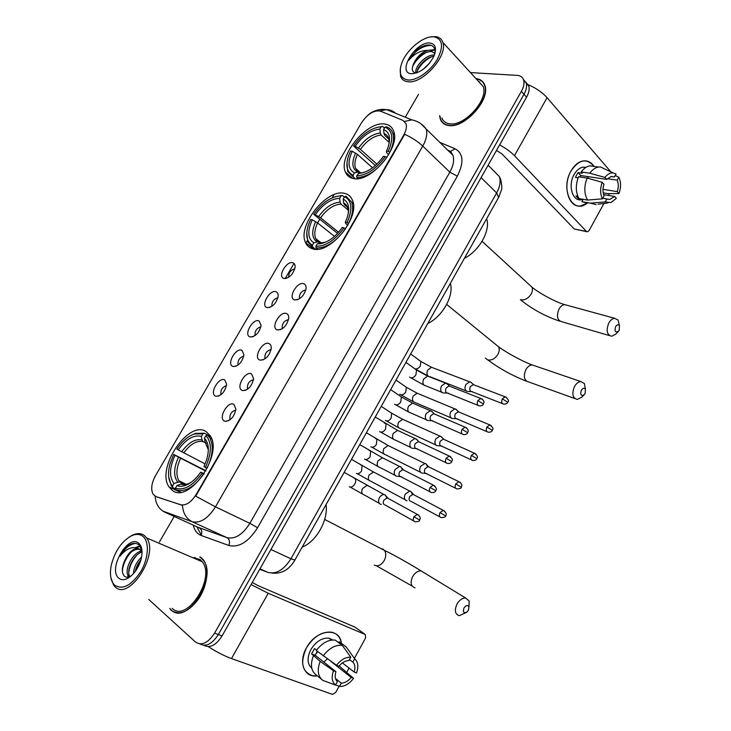<?xml version="1.0" encoding="UTF-8"?>
<svg xmlns="http://www.w3.org/2000/svg" width="731" height="731" viewBox="0 0 731 731"><rect width="100%" height="100%" fill="white"/><g stroke="black" fill="none" stroke-linecap="round" stroke-linejoin="round"><path stroke-width="1.1" d="M312.393 248.732C329.252 255.43 360.876 217.107 352.36 200.056C350.853 196.429 348.239 194.208 344.539 193.386C326.611 188.342 296.887 226.135 305.595 242.692C306.983 245.771 309.25 247.782 312.393 248.732M353.201 178.474C370.178 183.371 401.017 147.315 393.58 130.977C392.044 126.947 389.12 124.645 384.798 124.06C366.779 120.725 337.823 156.251 345.443 172.096C346.869 175.568 349.455 177.697 353.201 178.474M172.141 490.227C188.516 504.463 223.421 454.892 210.345 435.959L206.179 431.619C188.662 419.439 155.73 468.324 169.016 486.864L172.141 490.227M233.893 404.362L235.903 409.049C234.295 416.771 230.685 420.846 225.075 421.275L224.271 420.955C217.957 417.876 227.953 400.67 233.893 404.362M251.546 373.879L253.639 378.612C251.893 386.315 248.211 390.308 242.582 390.582L241.998 390.354C235.556 387.549 245.479 370.462 251.546 373.879M269.081 343.616C270.634 344.365 271.356 345.946 271.238 348.385C269.373 356.07 265.609 359.981 259.962 360.118L259.606 359.981C253.036 357.432 262.886 340.472 269.081 343.616M286.488 313.572C288.124 314.275 288.864 315.874 288.718 318.36C286.716 326.026 282.888 329.864 277.223 329.873L277.076 329.818C270.388 327.534 280.165 310.693 286.488 313.572M303.767 283.747C305.476 284.405 306.252 286.004 306.079 288.526C303.977 296.119 300.094 299.902 294.419 299.874L294.355 299.847C287.658 297.709 297.362 281.133 303.767 283.747M224.719 379.928L226.628 384.232C225.038 391.853 221.484 395.864 215.965 396.293L215.334 396.047C209.258 393.251 219.008 376.538 224.719 379.928M241.943 350.332L243.935 354.681C242.217 362.274 238.589 366.213 233.061 366.505L232.632 366.332C226.436 363.791 236.113 347.198 241.943 350.332M259.048 320.946L261.113 325.322C259.267 332.888 255.576 336.753 250.029 336.927L249.801 336.836C243.487 334.542 253.1 318.067 259.048 320.946M276.044 291.76C277.579 292.382 278.283 293.844 278.173 296.146C276.208 303.703 272.444 307.504 266.888 307.55L266.852 307.541C260.428 305.494 269.967 289.129 276.044 291.76M292.912 262.785C294.52 263.361 295.251 264.823 295.114 267.171C293.104 274.564 289.33 278.319 283.792 278.447L283.637 278.392C277.36 276.327 286.826 260.419 292.912 262.785M155.995 496.587L153.117 494.293C150.641 489.45 151.454 483.218 155.539 475.607L361.324 123.064C367.529 113.945 373.888 109.961 380.412 111.121L402.982 120.396L405.979 123.64C406.975 126.829 406.18 130.739 403.613 135.354L196.155 494.494C191.102 502.407 185.893 505.825 180.52 504.755L155.767 496.504M492.319 208.618L299.025 552.718M294.812 268.871C290.554 270.059 288.517 272.873 288.699 277.305M277.917 297.745C273.622 299.025 271.64 301.894 271.95 306.362M260.903 326.821C256.608 328.173 254.662 331.088 255.064 335.584L255.082 335.611M243.761 356.098C239.476 357.523 237.575 360.502 238.068 365.007L238.096 365.071M226.491 385.575C222.215 387.101 220.369 390.126 220.945 394.649L220.99 394.731M305.841 289.933C301.336 290.947 299.198 293.844 299.427 298.613L299.518 298.796M288.526 319.648C284.021 320.726 281.928 323.669 282.248 328.475L282.367 328.694M271.091 349.573C266.587 350.734 264.54 353.731 264.951 358.565L265.106 358.811M253.511 379.709C249.015 380.961 247.023 384.013 247.535 388.865L247.708 389.139M235.811 410.054C231.316 411.416 229.379 414.532 229.991 419.402L230.183 419.685M170.177 608.905L171.063 610.239C179.643 615.886 188.973 611.884 199.051 598.232C207.458 585.33 209.368 567.914 203.538 560.074L201.199 557.625M175.641 612.34L176.354 612.816M439.587 115.635L440.345 119.226C441.752 122.854 444.539 124.946 448.724 125.504C464.514 128.583 490.867 99.407 484.808 85.28C483.383 81.324 480.441 79.112 475.991 78.637M483.94 83.352L483.346 82.968M442.895 123.027L442.602 122.342M203.684 645.272C209.87 648.443 216.001 645.327 222.069 635.915L526.567 97.214L523.99 94.281C526.366 89.94 527.106 86.176 526.192 82.996L523.369 79.359L526.192 82.996C527.106 86.176 526.366 89.94 523.99 94.281L218.341 634.526L523.99 94.281L521.386 91.329C523.78 86.98 524.52 83.215 523.615 80.026C522.647 77.175 520.509 75.631 517.21 75.375L470.453 72.588M199.919 643.92C206.096 647.109 212.237 643.974 218.341 634.526C212.237 643.974 206.096 647.109 199.919 643.92M420.928 123.749L426.118 128.921C427.598 133.636 426.475 139.356 422.746 146.09C417.703 141.385 411.69 137.465 404.7 134.321L195.698 496.157L215.481 506.83C208.024 518.517 200.294 523.497 192.28 521.77C186.314 518.754 183.033 513.272 182.458 505.331L156.69 496.906M418.507 94.326L405.257 117.216M174.206 516.452L159.404 542.037M148.731 599.447L195.424 641.982C201.628 646.076 208.015 643.116 214.576 633.128L521.386 91.329M443.635 123.265L443.991 123.877M200.577 557.168L199.737 557.013M526.567 97.214C528.942 92.883 529.673 89.127 528.751 85.947L525.945 82.32M317.3 675.837C304.343 678.103 297.983 662.341 306.472 647.83C316.13 629.245 339.933 626.705 341.404 643.335C340.335 637.039 336.964 633.311 331.289 632.151C321.741 631.483 313.471 636.71 306.472 647.83C299.948 662.478 301.94 671.78 312.466 675.718L317.3 675.837M208.28 646.633C216.275 651.833 224.015 655.817 231.48 658.576L332.578 694.423L335.703 692.449L339.047 686.345M251.099 584.562L268.222 593.27L365.235 634.517L355.056 627.171L258.345 585.759L252.268 582.488M365.235 634.517L365.655 637.852L354.398 658.366M349.062 668.088L346.85 672.118M317.857 651.76L315.783 653.943M330.503 661.062L351.2 677.445C348.166 681.118 344.868 683.019 341.304 683.147L335.474 678.478M316.605 650.133L314.558 648.525L311.589 653.88L320.16 661.363C316.916 670.126 317.848 676.495 322.965 680.46L335.502 685.057L337.347 681.685C335.063 679.401 334.597 676.065 335.94 671.688L315.262 655.296L317.245 651.275M327.342 658.85L323.851 662.103M311.79 668.244C307.184 663.976 306.883 657.745 310.885 649.548C315.966 641.462 321.969 637.679 328.923 638.172L332.916 639.963M332.166 640.009L330.768 639.689L331.326 640.109M321.402 679.19L316.167 674.914C311.068 670.957 310.118 664.634 313.334 655.935M316.313 650.544C322.097 642.951 328.411 639.47 335.246 640.1L342.3 645.354L350.779 657.215L348.943 660.559C345.388 660.614 342.062 662.496 338.956 666.197L336.507 665.256L316.313 650.544M349.509 659.536L352.854 662.094L354.681 658.768L346.174 646.926L339.248 641.708L338.691 642.704M339.248 641.708L339.76 642.092M323.166 655.926C328.977 648.251 335.31 644.724 342.172 645.327L342.3 645.354M346.174 646.926L349.921 652.134M320.16 661.363L333.482 670.756L335.94 671.688M351.2 677.445L353.576 678.341C349.82 683.284 345.58 686.007 340.847 686.51L335.502 685.048C331.929 681.968 331.253 677.208 333.482 670.756M336.507 665.256C340.911 659.654 345.672 656.977 350.779 657.215M354.681 658.768C358.117 661.911 358.738 666.645 356.536 672.949L354.16 672.036L342.382 662.898M352.854 662.094C355.065 664.415 355.494 667.732 354.16 672.036M353.576 678.341L339.157 665.95M339.467 686.5L341.304 683.147M311.589 653.88L315.262 655.296M142.892 536.353C139.785 533.941 135.957 533.767 131.416 535.841C121.839 541.214 115.178 550.763 111.432 564.478C109.44 573.917 110.482 580.798 114.557 585.111C122.598 590.237 131.388 585.65 140.937 571.34C148.713 558.018 149.48 541.543 142.892 536.353M110.82 577.426L113.616 585.156L114.913 586.637C128.638 601.869 159.541 554.217 146.575 537.915L144.537 535.649C141.275 533.127 137.273 532.954 132.521 535.119L129.186 537.066M172.15 608.329C186.579 623.351 215.91 577.874 202.259 561.755L200.111 559.507L192.29 557.488M201.263 557.671L200.44 557.451M195.186 557.47L193.368 557.954M169.784 608.43L171.218 609.965C186.569 626.047 217.911 577.517 203.355 560.312L201.043 557.89M141.988 550.827L139.219 545.143C136.414 542.749 132.887 542.795 128.647 545.289C125.202 547.839 122.315 551.476 119.985 556.2C126.088 548.652 132.174 546.103 138.241 548.57L140.453 549.639L142.024 551.448M129.323 576.86L128.181 575.635C124.005 569.778 132.841 551.987 141.787 551.083M133.471 573.661C133.764 567.567 136.469 562.002 141.604 556.958M135.326 571.359C136.057 567.375 137.921 563.537 140.928 559.855M129.999 576.604L129.762 576.256C125.833 570.756 133.462 554.253 142.042 552.024M138.241 548.57C133.143 548.296 128.702 552.152 124.928 560.147C130.31 550.882 135.957 547.556 141.86 550.169M118.669 578.047C121.063 580.14 124.133 580.213 127.861 578.276C134.02 574.475 138.415 568.17 141.065 559.352C142.856 551.814 142.116 546.477 138.826 543.352C128.354 533.42 107.612 568.965 118.669 578.047M124.928 560.147C121.821 567.028 121.501 572.209 123.968 575.699C125.65 577.508 127.898 577.691 130.712 576.256L127.861 578.276M176.473 612.523L177.213 612.934M119.985 556.2C124.462 548.542 129.615 544.284 135.436 543.416M122.36 571.213C122.909 564.634 125.732 558.365 130.822 552.398M136.441 547.757L140.197 546.267M128.738 577.033L128.629 575.809M128.775 572.391C129.561 566.333 132.247 560.595 136.834 555.167M135.847 570.628L140.736 560.503M135.5 547.537L139.877 545.847M128.016 577.17L127.824 574.959M139.118 551.914L141.238 550.388M468.443 610.275L468.973 606.739C467.657 604.775 465.985 605.213 463.957 608.028C462.723 612.185 463.756 613.501 467.063 611.993L468.443 610.275M466.351 612.468L459.205 615.676C455.02 614.259 454.28 610.394 456.985 604.098C459.461 599.95 462.339 597.912 465.62 597.985L469.156 601.019L469.01 606.867M203.894 474.145L202.112 473.149C192.874 485.85 183.984 490.839 175.449 488.125L176.948 485.539C179.662 486.672 182.814 486.508 186.387 485.037C191.595 482.752 196.356 478.467 200.669 472.189L204.196 473.679M183.472 484.397L181.58 483.812L176.948 485.539M175.614 488.957L172.808 487.614L172.507 486.033C168.304 481.199 167.454 473.871 169.957 464.048L173.713 454.426L205.932 470.764M202.843 433.812L201.372 436.352C193.715 434.607 185.994 439.121 178.209 449.876L176.865 449.008C182.12 441.296 187.931 436.288 194.309 433.995L202.843 433.812L204.415 433.209L195.442 433.373L190.864 435.484M204.415 433.209L210.692 436.581M210.82 436.846L207.476 435.046L205.914 435.649C212.017 442.438 211.844 453.056 205.384 467.493L206.964 468.388C212.794 455.897 213.772 445.782 209.888 438.015L207.476 435.046M175.449 488.125L175.76 489.706C184.696 492.621 194.007 487.403 203.693 474.035M175.76 489.706L180.84 492.137M205.384 467.493L203.931 466.552L206.453 460.375C209.477 450.195 208.801 442.803 204.424 438.207L205.914 435.649M200.669 472.189L202.112 473.149M178.209 449.876L205.137 463.92M205.502 442.885L203.181 441.652L202.021 439.971L201.372 436.352M204.424 438.207L205.073 441.844L206.243 443.525M302.323 546.998C316.231 541.781 328.393 520.043 326.063 504.728M168.678 476.731L171.237 485.612L172.808 487.614M173.713 454.426L175.047 455.303C169.428 467.538 169.08 476.932 173.996 483.465L172.507 486.033M205.731 471.12L175.047 455.303M173.996 483.465L179.433 481.848L184.87 484.461M585.138 393.543L585.403 389.066C584.151 387.695 582.79 388.106 581.319 390.317C580.094 394.804 581.072 396.284 584.252 394.749L585.138 393.543M584.252 394.749L581.638 397.289L577.298 399.428C572.565 398.112 571.624 393.835 574.484 386.571C576.293 383.419 578.431 381.746 580.889 381.555L584.398 383.574L585.403 389.066L584.398 383.574M347.051 222.562L348.596 223.403C352.689 214.868 353.694 207.75 351.602 202.048L346.019 196.328L344.621 196.712C352.031 200.769 352.845 209.386 347.051 222.562L345.361 222.142L346.503 219.574C350.25 209.148 349.153 202.332 343.223 199.115L343.643 202.999L344.603 204.936L347.289 207.175M347.801 225.376L345.525 223.22L345.361 222.142M316.87 240.517L316.834 241.76M337.576 233.381L313.7 214.32C321.576 203.2 330.202 197.068 339.577 195.926L335.154 196.721M339.577 195.926L342.446 195.561L340.829 195.552M342.446 195.561L344.356 197.16M345.653 228.849L343.972 227.889C334.944 240.316 325.578 246.438 315.856 246.256L316.066 247.946C326.254 248.202 336.068 241.797 345.516 228.739M316.066 247.946L317.656 249.17M341.048 195.935L339.659 198.339C331.015 198.722 322.883 204.177 315.262 214.704L313.7 214.32M343.223 199.115L344.621 196.712M315.856 246.256L317.272 243.816L319.767 243.807C327.872 242.537 335.374 237.091 342.282 227.46L343.972 227.889M315.262 214.704L320.562 217.801L338.599 232.248M348.285 210.135L341.048 204.132L340.089 202.204L339.659 198.339M321.814 242.875L317.272 243.816M427.873 323.495C442.502 316.496 454.015 295.891 450.397 283.39M315.573 249.225L312.603 246.95L312.393 245.26C306.481 241.687 305.211 234.724 308.592 224.371L310.712 219.437L312.274 219.83C307.221 231.042 307.733 238.717 313.8 242.838L312.393 245.26M306.746 232.942L307.861 241.906L312.603 246.95M334.506 236.369L317.574 222.928L312.274 219.83M313.8 242.838L317.793 241.797L319.959 243.021M619.23 330.22L619.413 325.469C618.207 324.253 616.946 324.665 615.612 326.711C614.378 331.28 615.328 332.815 618.453 331.307L619.23 330.22M618.453 331.307L615.74 334.131L611.728 336.251C606.885 334.962 605.917 330.549 608.804 323.02C610.467 320.114 612.414 318.542 614.661 318.305L618.06 320.041L619.34 325.176M388.243 151.344L389.778 152.176C393.461 144.537 394.448 138.132 392.739 132.969C391.56 129.826 389.422 127.788 386.334 126.874L384.981 127.185C392.748 130.474 393.835 138.524 388.243 151.344L386.48 151.07L387.366 149.124C391.213 138.762 389.961 132.238 383.601 129.551L383.967 133.499L384.871 135.509L388.828 139.21M388.609 154.789L386.489 152.413L386.48 151.07M356.701 170.378L356.6 171.493M375.368 165.526L353.539 145.981C362 134.166 371.238 127.742 381.271 126.71L382.624 126.399L384.442 128.108M386.873 157.53L385.21 156.589C376.255 168.925 366.752 175.367 356.701 175.888L356.883 177.615C367.41 177.121 377.37 170.387 386.754 157.421M356.883 177.615L358.016 178.592M381.271 126.71L379.901 129.067C370.982 130.054 362.731 135.774 355.175 146.237L353.539 145.981M383.601 129.551L384.981 127.185M356.701 175.888L358.656 173.494C367.483 172.617 375.743 166.887 383.455 156.306L385.21 156.589M355.175 146.237L360.401 149.343L376.867 164.146M389.139 142.435L381.171 134.997L380.266 133.005L379.901 129.067M362.677 172.863L358.099 173.494M358.656 173.494L364.531 172.269M464.505 258.281C479.335 250.779 490.675 230.503 486.682 218.797M355.339 178.711L353.274 176.92L353.091 175.212C346.713 172.141 345.288 165.434 348.815 155.082L350.606 151.015L352.232 151.271C347.335 162.2 348.084 169.382 354.48 172.827L353.091 175.212M346.987 162.629L347.709 171.401L353.274 176.92M372.536 167.819L357.468 154.378L352.232 151.271M354.48 172.827L358.117 171.949L360.036 172.991M412.357 494.348L410.877 491.424L409.716 491.068L405.276 494.083C403.951 496.925 404.161 499.035 405.906 500.406L407.03 500.753M414.303 495.033L412.942 494.311L409.725 496.504C408.766 498.56 408.921 500.095 410.173 501.082M427.534 466.67L426.1 463.874L424.839 463.481L420.572 466.424C419.256 469.256 419.457 471.385 421.166 472.811L422.381 473.185M429.481 467.273L428.147 466.616L425.058 468.754C424.108 470.81 424.245 472.345 425.479 473.377M441.899 437.165L439.861 436.078L435.767 438.947C434.461 441.771 434.643 443.918 436.316 445.38L437.641 445.8M444.567 439.696L443.251 439.103L440.29 441.186C439.34 443.233 439.468 444.786 440.674 445.846M456.72 409.753L454.801 408.857L450.872 411.654C449.565 414.459 449.739 416.624 451.374 418.141L452.791 418.589M459.543 412.302L458.264 411.763L455.422 413.801C454.472 415.829 454.6 417.401 455.779 418.498M471.431 382.523L469.649 381.801L465.875 384.533C464.578 387.329 464.733 389.504 466.341 391.067L467.84 391.551M474.428 385.082L473.185 384.607L470.453 386.589C469.512 388.609 469.622 390.19 470.782 391.323M386.809 497.912L385.237 494.933L384.049 494.576C382.222 494.567 380.687 495.6 379.426 497.656C378.073 500.561 378.311 502.709 380.147 504.107L381.29 504.445M388.7 498.706L387.238 497.902L383.885 500.141C382.907 502.243 383.081 503.805 384.396 504.81M402.37 469.658L400.853 466.826L399.555 466.433L395.115 469.439C393.771 472.327 394 474.492 395.791 475.936L397.043 476.32M404.27 470.371L402.827 469.64L399.61 471.824C398.642 473.916 398.797 475.488 400.095 476.53M417.191 439.733L414.952 438.472L410.703 441.405C409.369 444.284 409.57 446.467 411.334 447.957L412.695 448.377M419.731 442.228L418.315 441.561L415.235 443.69C414.267 445.773 414.413 447.363 415.683 448.441M432.386 411.745L430.267 410.694L426.191 413.554C424.857 416.414 425.049 418.616 426.767 420.161L428.238 420.617M435.082 414.267L433.702 413.673L430.751 415.747C429.782 417.821 429.929 419.42 431.162 420.535M447.463 383.958L445.481 383.099L441.57 385.886C440.245 388.737 440.427 390.957 442.109 392.547L443.671 393.04M450.333 386.489L448.998 385.959L446.166 387.987C445.206 390.052 445.334 391.661 446.55 392.812M586.984 203.245C573.022 215.005 559.855 189.685 570.984 171.017C579.007 159.358 586.691 157.814 594.029 166.403C591.251 162.255 587.687 160.427 583.329 160.921C578.513 161.752 574.392 165.124 570.984 171.017C562.166 185.866 568.617 208.171 580.624 205.932L586.984 203.245M499.593 144.939C505.688 148.165 510.631 151.746 514.45 155.685L586.463 231.435L587.477 231.828L589.095 230.53L603.934 203.474M527.407 84.385C535.521 87.702 542.082 92.133 547.08 97.689L610.878 171.876M609.343 193.605L608.356 195.424M586.792 231.69L574.246 228.986L502.033 153.949L496.468 150.467M603.632 194.647L614.652 196.456L609.791 199.481L602.773 198.265M587.55 200.075L602.463 198.832L604.108 195.835C602.627 192.445 602.572 188.589 603.943 184.276L602.216 182.311L587.094 178.053L578.523 176.765C575.416 185.117 575.589 192.399 579.043 198.613L587.55 200.075C584.106 193.816 583.95 186.469 587.094 178.053M581.145 199.791C572.4 201.436 567.749 185.235 574.127 174.499C576.604 170.204 579.601 167.755 583.11 167.161L585.979 167.335M578.111 177.807L575.452 177.405L576.649 174.873L578.102 172.617L582.342 173.247L581.191 171.959C583.804 168.395 586.737 166.357 589.981 165.836L594.458 166.458M579.656 176.939L580.697 175.522L606.629 179.387L604.902 177.414L589.771 173.21L581.191 171.959M589.771 173.21C592.402 169.619 595.336 167.563 598.588 167.034L600.517 166.988L603.934 168.596M603.176 192.865L607.836 193.624L618.965 193.541L617.293 191.623L602.965 189.347M602.463 198.832C600.105 194.071 600.023 188.571 602.216 182.311M604.902 177.414C607.415 174.234 610.129 172.726 613.044 172.891L616.087 174.005L614.451 176.993L610.988 176.482M607.26 178.693L617.192 180.173L618.819 177.194L615.255 175.522M618.819 177.194C621.076 181.982 621.131 187.428 618.965 193.541M606.629 179.387L611.381 176.418L614.451 176.993M617.192 180.173C618.618 183.572 618.654 187.383 617.293 191.623M577.846 196.292L575.909 195.963L578.733 199.015L582.927 199.737L581.867 201.665L590.356 203.145L605.25 201.939L606.885 198.951M587.66 203.191L581.867 201.665M596.149 204.671L590.356 203.145M614.652 196.456L616.324 198.357L610.988 202.569L605.25 201.939M587.825 176.582L588.345 178.41M578.733 199.015L578.998 198.53M580.697 175.522L578.102 172.617M433.163 36.778C422.929 36.212 406.738 49.763 401.931 62.656C398.368 72.908 400.414 78.692 408.053 80.008C416.56 80.739 430.221 71.309 437.111 59.714C443.845 46.638 442.812 39.017 434.04 36.833L433.163 36.778M400.323 68.513L400.561 76.179C401.767 79.551 404.307 81.406 408.2 81.762C422.82 84.001 448.112 55.446 442.84 42.425C441.679 38.962 439.194 37.016 435.374 36.605L430.559 36.961M441.899 117.965C443.205 121.346 445.8 123.283 449.702 123.804C464.377 126.627 488.774 99.553 483.154 86.468L478.257 81.114M444.192 123.658L444.594 124.233M439.852 115.9L440.565 119.052C441.953 122.634 444.722 124.709 448.861 125.257C464.496 128.309 490.565 99.425 484.571 85.445C483.209 81.671 480.441 79.496 476.247 78.921M434.991 53.226C435.411 48.447 433.657 45.715 429.718 45.039C425.963 44.692 421.796 46.19 417.227 49.525L408.775 60.298C414.194 53.765 420.462 50.457 427.562 50.393L430.303 50.275L434.881 53.61M427.562 50.393C421.321 52.614 416.661 57.064 413.591 63.752C418.132 55.995 424.081 51.91 431.436 51.481L435 53.199M423.021 69.454L429.974 62.692M416.058 73.127L416.012 72.954C413.92 67.362 426.054 54.112 434.397 55.063M416.999 72.798C416.734 67.151 426.155 56.881 433.876 56.305M411.69 73.74C420.727 72.826 428.183 66.877 434.059 55.894C436.91 48.027 435.411 43.723 429.563 42.983C414.97 41.831 396.531 73.301 411.617 73.74L411.69 73.74M413.591 63.752C411.306 69.134 412.046 72.195 415.811 72.936L415.857 72.945M484.287 83.992L483.721 83.562M479.728 81.899L478.842 81.762M408.775 60.298C414.906 50.713 422.326 45.724 431.043 45.331M412.494 66.759C415.619 60.353 420.544 55.41 427.26 51.928M431.391 50.485L434.963 50.137M417.218 71.035C420.343 64.885 425.122 60.134 431.555 56.78M429.545 50.229L434.844 49.562M433.922 55.044L434.461 54.889M196.155 494.494L196.63 494.723M180.52 504.755L181.224 505.084M197.863 527.234L226.93 537.641L192.28 521.77L162.73 511.051M155.127 496.212C155.721 503.906 158.974 509.242 164.886 512.212L199.207 527.846C201.738 529.408 202.386 531.949 201.144 535.457C197.105 533.886 194.483 530.45 193.286 525.15M201.308 535.055L196.794 526.749M457.323 176.171L449.848 172.141L422.746 146.09L215.481 506.83L249.865 523.341L449.848 172.141C453.439 165.571 454.463 159.934 452.891 155.237L450.652 151.299L455.13 148.804C463.399 153.455 464.13 162.584 457.323 176.171L257.568 527.709C248.54 541.909 238.973 547.83 228.867 545.481L201.144 535.457M404.59 121.437L411.809 119.875C417.602 120.971 422.372 123.987 426.118 128.921L452.891 155.237M379.837 110.92L386.516 109.613C390.052 109.751 393.132 111.002 395.763 113.369M285.154 278.621L293.487 264.311M305.805 243.14L307.34 240.508M317.793 241.797L315.701 238.598C314.056 234.404 314.677 229.187 317.574 222.928L319.611 219.419M332.176 197.827L334.03 194.638M346.229 173.686L346.576 173.073M439.806 142.371L455.13 148.804M214.576 633.128L222.069 635.915M448.204 150.23L447.491 149.919M228.867 545.481C230.137 541.845 229.488 539.24 226.93 537.641C235.007 539.46 242.646 534.69 249.865 523.341L257.568 527.709M449.912 151.189L447.546 149.983M259.724 569.303L267.975 572.391L259.98 568.846M267.975 572.391C276.227 574.465 283.875 569.933 290.911 558.795L270.927 549.484M294.895 560.056L290.911 558.795L496.623 192.947L481.117 177.624M498.588 197.452L496.623 192.947C500.022 186.67 500.927 181.197 499.337 176.536L488.134 165.215M494.284 171.191L495.28 172.434M268.222 593.27L231.48 658.576M424.035 572.693L421.111 570.911C417.858 570.774 415.044 572.665 412.649 576.604C410.064 582.607 410.859 586.344 415.025 587.806M382.551 548.844L384.469 550.397C386.27 553.212 386.178 556.602 384.223 560.558C381.189 565.227 377.872 566.744 374.281 565.127M182.741 484.041L184.331 484.461M187.328 484.452L187.83 484.37M202.021 439.971C195.287 438.536 188.497 442.493 181.644 451.822M208.344 449.803L205.073 441.844M180.584 484.041C182.988 484.964 185.738 484.79 188.854 483.511L190.882 482.515M203.181 441.652C196.749 440.309 190.261 444.073 183.719 452.946M178.483 457.25C173.667 467.959 173.384 476.201 177.624 481.985M180.566 458.364C176.39 467.548 175.815 475.004 178.848 480.742L179.771 481.976M495.846 344.566L498.606 346.823C499.629 348.989 499.401 351.492 497.93 354.325C494.988 358.839 491.552 360.685 487.623 359.862L485.338 358.053M534.672 365.783L532.159 364.924C529.71 365.08 527.608 366.651 525.854 369.648C523.131 376.575 524.145 380.714 528.897 382.039L574.776 398.523M340.089 202.204C332.495 202.615 325.35 207.394 318.643 216.55M348.349 213.342C348.614 208.152 347.051 204.707 343.643 202.999M320.525 242.856L325.66 242.171M341.048 204.132C333.793 204.543 326.967 209.103 320.562 217.801M315.655 221.676C311.333 231.462 311.79 238.205 317.044 241.879M321.165 242.847L315.701 238.598L318.497 241.961M567.037 305.266L564.743 304.635C562.505 304.845 560.586 306.326 558.977 309.094C556.227 316.285 557.278 320.534 562.139 321.832L609.416 335.575M529.536 284.916L531.949 287.128C532.798 289.12 532.552 291.395 531.199 293.972C528.285 298.449 524.812 300.395 520.801 299.792M388.782 139.027L384.871 135.509M380.266 133.005C372.445 133.928 365.189 138.945 358.528 148.046M389.038 143.961C389.504 138.488 387.805 134.997 383.967 133.499M381.171 134.997C373.696 135.902 366.77 140.681 360.401 149.343M355.586 153.09C351.41 162.62 352.077 168.925 357.614 172.013M357.468 154.378C354.873 159.97 354.252 164.658 355.604 168.441L358.528 171.995M444.695 511.17L443.269 510.357C446.157 512.568 446.943 514.396 445.618 515.848L439.998 512.65C438.865 515.382 439.276 517.036 441.222 517.603C444.347 517.438 445.809 516.854 445.618 515.848L445.608 515.858M360.292 464.55L362.083 465.61L361.58 470.938C359.935 473.268 358.208 474.09 356.408 473.405M375.387 472.966L373.514 471.97L369.018 475.095C367.748 478.485 368.406 480.55 370.973 481.29L405.138 499.73M412.942 494.311L443.269 510.357L439.998 512.65M455.742 483.922C454.6 486.709 455.02 488.381 457.003 488.938C460.11 488.701 461.544 488.107 461.307 487.157L455.742 483.922L458.876 481.683L428.147 466.616M375.186 438.253L376.922 439.331L376.392 444.466C374.756 446.796 373.02 447.646 371.193 447.016L370.864 446.815M389.988 446.458L388.143 445.554L383.812 448.606C382.541 452.069 383.218 454.17 385.831 454.892L420.526 472.253M460.292 482.433L458.876 481.683C463.618 484.854 461.188 486.471 461.307 487.157M475.78 453.896L474.382 453.211C479.783 457.405 476.384 457.871 476.895 458.666L471.376 455.386C470.234 458.227 470.663 459.927 472.683 460.466C474.931 460.621 476.338 460.018 476.895 458.666L476.877 458.702M389.988 412.11L391.661 413.216L391.122 418.169C389.486 420.489 387.741 421.358 385.886 420.782L385.365 420.444M404.481 420.115L402.68 419.302L398.514 422.28C397.235 425.826 397.929 427.946 400.597 428.649L435.822 444.96M443.251 439.103L474.382 453.211L471.376 455.386M491.159 425.543L489.797 424.921C495.39 429.216 491.799 429.526 492.383 430.358L486.91 427.041C485.759 429.938 486.197 431.655 488.244 432.195C490.483 432.286 491.862 431.683 492.383 430.358L492.356 430.404M404.709 386.132L406.308 387.256L405.751 392.035C404.115 394.347 402.37 395.243 400.497 394.713L399.775 394.228M418.89 393.936L417.136 393.205L413.134 396.129C411.845 399.729 412.549 401.886 415.263 402.58L451.018 417.83M458.264 411.763L489.797 424.921L486.91 427.041M506.437 397.372L505.103 396.814C508.392 399.089 509.279 400.899 507.762 402.242L502.334 398.879C501.174 401.831 501.63 403.567 503.705 404.097C505.925 404.142 507.277 403.521 507.762 402.242L507.734 402.297M419.329 360.319L420.873 361.452L420.288 366.057C418.781 368.232 417.109 369.173 415.254 368.89M433.209 367.921L431.5 367.273L427.653 370.124C426.557 372.755 426.794 374.784 428.384 376.2M473.185 384.607L505.103 396.814L502.334 398.879M413.91 516.753C412.759 519.531 413.189 521.212 415.217 521.788C418.388 521.632 419.877 521.039 419.695 520.015L413.91 516.753L417.319 514.405L387.238 497.902M353.247 477.553L355.202 478.677C356.061 480.249 355.878 482.122 354.672 484.278C352.954 486.709 351.172 487.55 349.299 486.809M369.173 486.435L367.154 485.329L362.421 488.619C361.105 492.137 361.781 494.275 364.458 495.024L379.261 503.312M418.854 515.309L417.319 514.405C422.034 517.649 419.557 519.394 419.695 520.015M430.075 487.413C428.905 490.245 429.353 491.954 431.418 492.52C433.702 492.758 435.155 492.155 435.804 490.711L430.075 487.413L433.337 485.119L402.827 469.64M368.799 450.104L370.69 451.255L370.133 456.656C368.424 459.077 366.624 459.945 364.732 459.269L364.495 459.123M384.396 458.766L382.404 457.761L377.863 460.969C376.538 464.569 377.242 466.734 379.965 467.465L395.042 475.287M434.863 485.96L433.337 485.119C438.719 489.505 435.283 489.907 435.804 490.711M446.12 458.273C444.951 461.16 445.407 462.887 447.509 463.454C449.766 463.628 451.201 463.015 451.804 461.617L446.12 458.273L449.245 456.043L418.315 441.561M384.241 422.829L386.078 424.007L385.493 429.207C383.793 431.628 381.984 432.524 380.065 431.893L379.599 431.601M399.519 431.272L397.563 430.358L393.205 433.501C391.871 437.175 392.593 439.368 395.37 440.089L410.731 447.436M450.753 456.811L449.245 456.043C454.709 460.238 451.301 460.813 451.804 461.617M466.533 427.854L465.053 427.16C470.015 430.157 467.612 431.966 467.685 432.715L462.056 429.325C460.877 432.277 461.352 434.022 463.491 434.579C465.729 434.698 467.127 434.077 467.685 432.715L467.666 432.761M399.601 395.736L401.356 396.933L400.762 401.94C399.062 404.353 397.244 405.276 395.297 404.7L394.621 404.252M414.541 403.96L412.64 403.137L408.446 406.208C407.112 409.954 407.852 412.183 410.676 412.887L426.319 419.777M433.702 413.673L465.053 427.16L462.056 429.325M482.204 399.099L480.76 398.468C485.969 401.529 483.292 403.046 483.474 404.015L477.891 400.579C476.703 403.585 477.188 405.358 479.353 405.906C481.574 405.961 482.944 405.33 483.474 404.015L483.438 404.069M414.861 368.808L416.542 370.023L415.921 374.848C414.23 377.251 412.403 378.192 410.438 377.68L409.561 377.068M429.462 376.812L427.617 376.09L423.596 379.087C422.244 382.916 423.002 385.173 425.871 385.858L441.807 392.291M448.998 385.959L480.76 398.468L477.891 400.579M547.08 97.689L514.45 155.685M574.246 228.986L586.463 231.435M228.364 420.809L225.075 421.275M245.881 390.208L242.582 390.582M263.261 359.826L259.962 360.118M280.503 329.672L277.223 329.873M218.989 395.937L215.965 396.293M236.086 366.222L233.061 366.505M253.054 336.717L250.029 336.927M269.894 307.431L266.888 307.55M286.598 278.347L283.637 278.392M297.608 299.737L294.355 299.847M180.201 492.21L169.016 486.864M352.707 178.373L345.443 172.096M313.91 249.07L305.595 242.692M411.809 119.875L386.516 109.613L382.24 109.321C376.036 109.869 371.193 111.907 367.711 115.434M523.615 80.026L528.751 85.947M499.337 176.536L500.634 179.214C501.859 184.55 502.124 188.132 501.429 189.95L498.853 196.986L294.821 560.184C289.065 569.878 281.38 574.173 271.758 573.067M330.96 639.716L328.923 638.172M342.172 645.327L335.246 640.1M131.416 535.841L132.521 535.119M141.997 550.936L141.54 550.745M129.762 576.256L128.181 575.635M203.848 560.531L203.355 560.312M202.259 561.755L146.575 537.915M376.492 565.831L412.202 586.098M468.973 606.739L469.156 601.019M324.674 519.421L384.469 550.397C393.644 554.728 411.626 564.935 421.111 570.911L465.62 597.985M211.688 438.984L209.888 438.015M194.309 433.995L195.442 433.373M181.58 483.812C184.87 484.635 187.291 484.534 188.854 483.511L186.387 485.037M179.433 481.848L178.848 480.742L186.177 484.315M487.805 359.917C499.62 368.671 512.477 375.752 526.402 381.162M446.678 304.434L498.606 346.823C505.55 352.031 522.747 361.644 532.159 364.924L580.889 381.555M353.274 203.456L351.602 202.048M320.708 242.811L322.554 242.82L319.767 243.807M520.381 299.646C532.095 309.167 545.244 316.349 559.836 321.174M619.413 325.469L618.06 320.041M482.067 241.312L531.949 287.128C538.372 292.628 555.304 302.049 564.743 304.635L614.661 318.305M394.356 134.504L392.739 132.969M358.117 171.949L355.604 168.441L360.63 172.845M409.716 491.068L373.514 471.97L351.538 459.388M413.472 494.421L410.456 491.223M369.192 480.386L357.221 473.661M439.861 516.863L410.986 501.329M424.839 463.481L388.143 445.554L366.469 432.798M428.668 466.716L425.561 463.628M384.067 454.061L371.878 447.226M426.922 473.606L423.158 473.131M455.669 488.271L426.365 473.651M439.861 436.078L402.68 419.302L391.661 413.216L381.308 406.381M443.763 439.194L440.583 436.206M398.861 427.891L386.452 420.955M442.182 446.102L438.399 445.727M471.367 459.863L441.634 446.148M454.801 408.857L417.136 393.205L406.308 387.256L396.065 380.111M458.766 411.845L455.504 408.958M413.563 401.886L400.926 394.85M457.332 418.762L453.531 418.507M486.965 431.646L456.802 418.826M469.649 381.801L431.5 367.273L420.873 361.452L410.731 354.005M473.679 384.67L470.335 381.893M428.174 376.036L416.158 369.493M429.837 376.666L466.122 390.884M472.39 391.606L468.562 391.469M502.462 403.613L471.87 391.679M362.539 494.019L350.25 487.102M344.228 472.381L384.049 494.576M387.805 498.021L384.844 494.75M413.746 520.965L385.228 505.057M378.064 466.542L365.546 459.516M359.816 444.631L382.404 457.761L399.555 466.433M403.384 469.75L400.341 466.579M401.602 476.767L397.883 476.256M429.974 491.771L400.999 476.804M393.497 439.249L380.741 432.103M375.314 417.054L397.563 430.358L414.952 438.472M418.863 441.661L415.729 438.6M417.255 448.688L413.508 448.304M446.093 462.769L416.67 448.743M408.839 412.12L395.836 404.864M390.71 389.65L401.356 396.933L412.64 403.137L430.267 410.694M434.251 413.755L431.025 410.813M432.798 420.8L429.033 420.535M462.102 433.967L432.222 420.864M424.081 385.164L410.831 377.808M406.007 362.421L416.542 370.023L427.617 376.09L445.481 383.099M449.528 386.032L446.221 383.199M448.24 393.095L444.448 392.94M478.01 405.358L447.674 393.168M609.791 199.481L607.013 199.015M585.677 167.527L583.11 167.161M598.588 167.034L589.981 165.836M613.044 172.891L600.517 166.988M608.055 202.944L598.086 204.214M415.811 72.936L411.617 73.74M485.009 85.92L484.571 85.445M483.154 86.468L442.84 42.425M434.04 36.833L435.374 36.605"/></g></svg>
